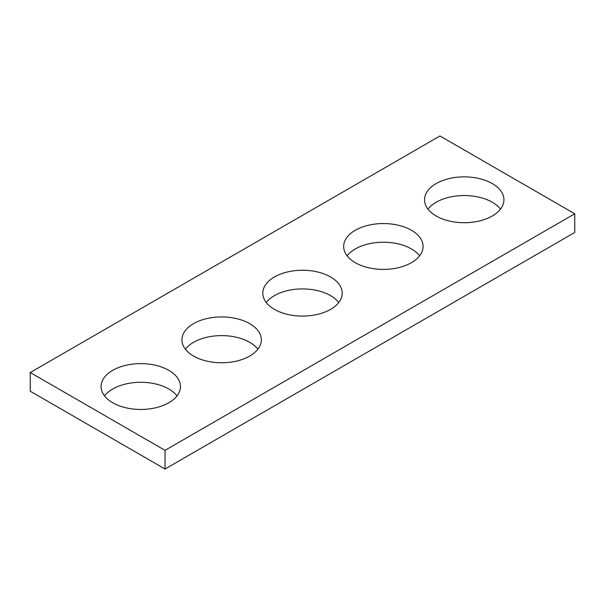 <?xml version="1.0" encoding="UTF-8"?>
<svg xmlns="http://www.w3.org/2000/svg" width="605" height="605" viewBox="0 0 605 605"><rect width="100%" height="100%" fill="white"/><g stroke="black" fill="none" stroke-linecap="round" stroke-linejoin="round"><path stroke-width="0.91" d="M574.75 213.792L439.971 135.981L30.25 372.529L30.25 391.208L165.029 469.019L574.75 232.471L574.75 213.792L165.029 450.347L165.029 469.019M30.25 372.529L165.029 450.347M436.16 215.993A39.696 22.922 0 0 0 479.425 220.961A39.696 22.922 0 0 0 503.935 199.786A39.696 22.922 0 0 0 464.232 176.864A39.696 22.922 0 0 0 424.536 199.786A39.696 22.922 0 0 0 436.16 215.993M500.486 209.126A39.696 22.922 0 0 0 464.232 195.544A39.696 22.922 0 0 0 427.977 209.126M355.294 262.683A39.696 22.922 0 0 0 398.559 267.652A39.696 22.922 0 0 0 423.069 246.477A39.696 22.922 0 0 0 383.366 223.555A39.696 22.922 0 0 0 343.67 246.477A39.696 22.922 0 0 0 355.294 262.683M419.62 255.809A39.696 22.922 0 0 0 383.366 242.227A39.696 22.922 0 0 0 347.111 255.809M274.428 309.367A39.696 22.922 0 0 0 317.693 314.335A39.696 22.922 0 0 0 342.196 293.16A39.696 22.922 0 0 0 302.5 270.246A39.696 22.922 0 0 0 262.804 293.16A39.696 22.922 0 0 0 274.428 309.367M338.755 302.5A39.696 22.922 0 0 0 302.5 288.918A39.696 22.922 0 0 0 266.245 302.5M193.562 356.058A39.696 22.922 0 0 0 236.827 361.026A39.696 22.922 0 0 0 261.33 339.851A39.696 22.922 0 0 0 221.634 316.929A39.696 22.922 0 0 0 181.931 339.851A39.696 22.922 0 0 0 193.562 356.058M257.889 349.191A39.696 22.922 0 0 0 221.634 335.609A39.696 22.922 0 0 0 185.38 349.191M112.696 402.741A39.696 22.922 0 0 0 155.961 407.709A39.696 22.922 0 0 0 180.464 386.534A39.696 22.922 0 0 0 140.768 363.62A39.696 22.922 0 0 0 101.065 386.534A39.696 22.922 0 0 0 112.696 402.741M177.023 395.874A39.696 22.922 0 0 0 140.768 382.292A39.696 22.922 0 0 0 104.514 395.874"/></g></svg>
